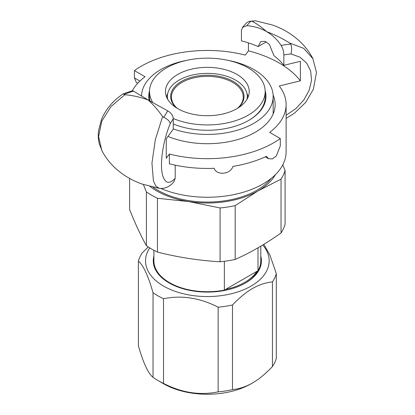 <?xml version="1.0" encoding="UTF-8"?>
<svg xmlns="http://www.w3.org/2000/svg" width="415" height="415" viewBox="0 0 415 415"><rect width="100%" height="100%" fill="white"/><g stroke="black" fill="none" stroke-linecap="round" stroke-linejoin="round"><path stroke-width="0.62" d="M245.104 283.222A52.726 30.44 0 0 0 257.798 270.819M158.157 272.93A52.726 30.44 0 0 0 169.595 283.222M153.908 256.112A54.075 31.218 0 0 0 169.113 282.942A54.075 31.218 0 0 0 245.581 282.947A54.075 31.218 0 0 0 245.587 282.942A54.075 31.218 0 0 0 260.791 256.112M148.248 246.956L142.236 252.875A69.793 40.297 0 0 0 138.392 261.149C143.274 265.107 148.15 275.617 153.026 292.684L153.026 377.349C148.15 373.391 143.274 362.881 138.392 345.814L138.392 261.149M218.14 391.859C199.937 395.599 181.729 392.782 163.526 383.408L163.526 298.743C181.729 295.003 199.937 297.82 218.14 307.193L218.14 391.859A69.793 40.297 0 0 0 232.478 389.638L232.478 304.973C239.595 297.55 246.261 292.077 252.47 288.55C258.68 284.903 265.341 282.688 272.458 281.889L272.458 366.554C265.341 373.982 258.68 379.455 252.47 382.983L252.47 382.983C246.261 386.624 239.595 388.845 232.478 389.638M272.458 366.554A69.793 40.297 0 0 0 276.302 358.28L276.302 273.615L269.963 255.158L263.826 244.326M149.748 247.911A61.819 35.69 0 0 0 173.548 290.754A61.819 35.69 0 0 0 251.059 286.106A61.819 35.69 0 0 0 262.721 245M272.458 281.889A69.793 40.297 0 0 0 276.302 273.615M153.026 292.684A69.793 40.297 0 0 0 163.526 298.743M218.14 307.193A69.793 40.297 0 0 0 232.478 304.973M153.026 377.349A69.793 40.297 0 0 0 157.996 380.539A69.793 40.297 0 0 0 163.526 383.408M251.059 383.797L252.47 382.983L251.059 383.797A61.819 35.69 0 0 1 163.635 383.797L157.996 380.539M175.203 165.16L175.203 178.372C169.097 184.649 164.848 183.43 162.467 174.72C159.604 163.552 163.214 139.954 170.254 123.618A89.075 28.365 -76.3 0 1 173.257 118.809L173.257 129.195L166.259 138.734L166.259 158.271L169.367 154.032A93.723 54.111 0 0 0 280.296 138.537L280.296 145.867L276.265 156.082L272.25 158.914L268.448 158.68L266.555 156.279A93.723 54.111 0 0 1 232.903 166.394C230.709 174.404 216.568 175.841 214.171 168.298A93.723 54.111 0 0 1 169.367 163.8L169.367 154.032M250.94 21.129L252.076 21.305C256.641 23.608 261.455 27.032 266.523 31.576C260.791 28.251 254.25 26.285 246.899 25.668L242.485 27.374L241.437 30.477L241.437 40.857A83.752 48.353 180 0 1 258.151 46.584L260.724 41.64L264.957 41.324L269.387 44.379L273.931 55.693A83.752 48.353 180 0 1 283.85 65.342L283.85 54.962A89.075 66.971 -36.3 0 1 290.946 53.934C291.947 50.417 291.864 47.139 290.708 44.089A96.82 72.796 143.7 0 0 281.173 45.453C277.204 39.534 272.349 34.927 266.617 31.628C274.528 34.585 282.273 38.408 289.846 43.108L290.708 44.089M132.302 90.75A78.767 45.474 0 0 1 145.048 76.739L134.403 70.592A93.723 54.111 0 0 1 245.327 55.096L248.44 50.853L248.44 42.89M283.85 65.342L300.377 61.301L300.377 80.842L279.259 86.004A78.767 45.474 0 0 1 286.117 104.564L286.117 151.781A78.767 45.474 0 0 1 243.034 192.321A78.767 45.474 0 0 1 160.921 188.519M248.44 50.853A101.701 58.717 180 0 1 300.377 80.842M266.285 41.884L258.151 46.584M286.117 104.564A78.767 45.474 0 0 1 269.646 132.39L280.296 138.537M175.203 178.372L173.786 181.895M281.173 45.453C282.9 48.399 283.793 51.569 283.85 54.962M246.899 25.668A96.82 30.829 -76.3 0 1 250.94 21.123M246.349 23.048L248.507 21.596L250.883 21.129M252.076 21.305L255.334 20.755L248.507 21.596M312.889 58.702L303.713 48.363L289.846 43.108M173.257 118.809C173.008 115.531 171.188 112.896 167.795 110.914A96.82 30.829 103.7 0 0 163.759 117.383L162.623 116.563C158.058 110.125 153.239 104.611 148.171 100.01L167.795 110.914M148.171 100.01L148.082 99.958C140.166 97.058 132.421 95.326 124.848 94.755L123.986 94.423A96.82 72.796 -36.3 0 1 133.521 91.124L148.082 99.958M133.521 91.124L132.131 90.786M170.254 123.618C169.559 121.076 167.395 119.001 163.759 117.383M162.623 116.563L155.355 139.518L151.947 163.126L153.425 181.007L155.916 186.21L159.35 188.379C165.165 188.835 170.046 186.594 173.999 181.661M102.386 151.589L99.325 143.989C98.246 139.705 97.982 135.274 98.526 130.694L101.525 119.313C105.97 109.005 113.181 100.534 123.156 93.894L123.986 94.423M159.35 188.379L142.371 184.141C132.214 180.618 123.229 175.312 115.412 168.225C109.835 163.105 105.296 157.181 101.784 150.443L98.594 136.587L101.779 121.201L111.023 106.525L124.848 94.755M273.112 95.04A67.801 39.145 180 0 1 275.145 104.564A67.801 39.145 180 0 1 238.381 139.367A67.801 39.145 180 0 1 167.956 136.421M141.225 95.917A67.801 39.145 180 0 1 141.588 95.04M134.403 70.592L134.403 77.916L136.281 82.372L137.78 83.239M149.96 186.449A71.79 41.448 0 0 0 188.768 201.586A71.79 41.448 0 0 0 258.109 190.859A71.79 41.448 0 0 0 275.487 174.591M271.14 178.455A70.192 40.525 180 0 1 157.716 190.205A70.192 40.525 180 0 1 152.969 187.175M129.615 178.434L129.615 209.544C135.212 223.644 140.804 235.694 146.396 245.696L146.396 191.88L143.377 184.488M220.08 261.772L220.08 207.957L188.768 201.586L157.456 198.266L157.456 252.081C178.331 257.362 199.205 260.589 220.08 261.772A78.767 45.474 180 0 0 235.186 259.432C250.468 252.662 265.75 243.838 281.033 232.965L281.033 179.15A78.767 45.474 0 0 0 285.079 170.425L285.079 224.245A78.767 45.474 180 0 1 281.033 232.965M282.802 164.828L285.079 170.425M157.456 252.081A78.767 45.474 180 0 1 151.651 249.047A78.767 45.474 180 0 1 146.396 245.696M281.033 179.15L258.109 190.859L235.186 205.617L235.186 259.432M146.396 191.88A78.767 45.474 0 0 0 157.456 198.266M220.08 207.957A78.767 45.474 0 0 0 235.186 205.617M227.908 60.331A65.803 37.993 180 0 1 253.881 69.559A65.803 37.993 180 0 1 273.153 96.425A65.803 37.993 180 0 1 239.652 129.522A65.803 37.993 180 0 1 173.257 128.92M141.546 96.109A65.803 37.993 180 0 1 186.786 60.331M258.006 247.786L258.006 270.699L256.833 271.374A52.726 30.44 180 0 1 225.542 289.442L224.37 290.116A53.442 30.855 180 0 1 169.559 282.688A53.442 30.855 180 0 1 153.908 260.869L153.908 250.302M224.37 290.116L224.37 261.294M260.791 246.157L260.791 260.869A53.442 30.855 180 0 1 258.006 270.699M246.961 99.382A39.944 23.058 0 0 0 246.567 92.052A39.944 23.058 0 0 0 235.59 80.116A39.944 23.058 0 0 0 195.641 74.373A39.944 23.058 0 0 0 168.127 92.052L166.82 95.979A41.277 23.831 0 0 0 166.529 96.944M248.165 96.944A41.277 23.831 0 0 0 247.88 95.979L246.567 92.052M168.127 92.052A39.944 23.058 0 0 0 167.738 99.382M256.833 271.374L225.542 289.442M173.257 123.961A58.624 33.848 0 0 0 248.803 120.355A58.624 33.848 0 0 0 265.164 90.812M149.535 90.812A58.624 33.848 0 0 0 149.167 100.586M173.252 118.503A57.83 33.387 0 0 0 233.541 121.305A57.83 33.387 0 0 0 265.175 91.539L265.175 97.074A57.83 33.387 180 0 1 248.518 120.521M149.924 101.016A57.83 33.387 180 0 1 149.519 97.074L149.519 91.539A57.83 33.387 0 0 0 152.824 102.666M238.21 107.879A36.691 21.186 0 0 0 233.292 81.444A36.691 21.186 0 0 0 184.322 79.929A36.691 21.186 0 0 0 176.484 107.879M177.189 108.315A35.892 20.724 180 0 1 171.452 97.074A35.892 20.724 180 0 1 193.613 77.927A35.892 20.724 180 0 1 232.727 82.419A35.892 20.724 180 0 1 243.242 97.074A35.892 20.724 180 0 1 237.505 108.315M265.175 91.539A57.83 33.387 0 0 0 248.237 67.93A57.83 33.387 0 0 0 185.22 60.694A57.83 33.387 0 0 0 149.519 91.539M236.96 108.637A41.873 24.179 180 0 1 191.32 113.876A41.873 24.179 180 0 1 165.471 91.539A41.873 24.179 180 0 1 207.35 67.36A41.873 24.179 180 0 1 249.223 91.539A41.873 24.179 180 0 1 236.96 108.637M290.946 53.934L299.915 57.166L306.664 63.054L310.669 71.043L311.53 80.417L309.118 90.397L303.754 100.093L295.848 108.616L286.117 115.256M139.891 81.086L134.403 77.916M242.474 27.39L246.344 23.043M255.344 20.75L272.302 24.978C282.428 28.49 291.392 33.771 299.205 40.826C304.818 45.961 309.388 51.917 312.915 58.691M312.9 58.723L316.474 72.464L313.341 89.287L305.71 102.375L294.489 113.176L286.117 118.394M132.162 90.776L123.182 93.883M265.299 156.86L268.448 158.68M273.153 113.985L273.153 96.425"/></g></svg>
